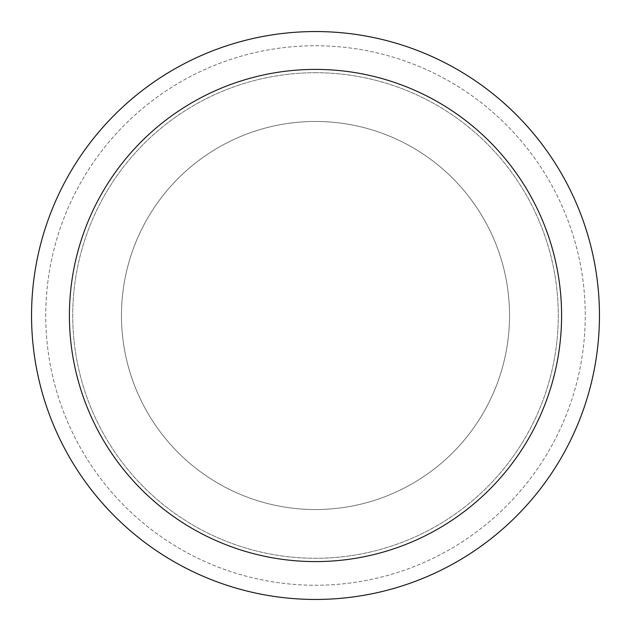 <?xml version="1.0" encoding="UTF-8"?>
<svg xmlns="http://www.w3.org/2000/svg" width="631" height="631" viewBox="0 0 631 631"><rect width="100%" height="100%" fill="white"/><g stroke="black" fill="none" stroke-linecap="round" stroke-linejoin="round"><path stroke-width="0.47" stroke-dasharray="3.15 2.37" d="M315.5 121.467A194.032 194.032 0 0 1 509.532 315.5A194.032 194.032 0 0 1 315.5 509.532A194.032 194.032 0 0 1 121.467 315.5A194.032 194.032 0 0 1 315.5 121.467A194.032 194.032 0 0 1 509.532 315.5A194.032 194.032 0 0 1 315.5 509.532A194.032 194.032 0 0 1 121.467 315.5A194.032 194.032 0 0 1 315.5 121.467A194.032 194.032 0 0 1 509.532 315.5A194.032 194.032 0 0 1 315.5 509.532A194.032 194.032 0 0 1 121.467 315.5A194.032 194.032 0 0 1 315.5 121.467A194.032 194.032 0 0 1 509.532 315.5A194.032 194.032 0 0 1 315.5 509.532A194.032 194.032 0 0 1 121.467 315.5A194.032 194.032 0 0 1 315.5 121.467M315.5 72.723A242.777 242.777 0 0 1 558.277 315.5A242.777 242.777 0 0 1 315.5 558.277A242.777 242.777 0 0 1 72.723 315.5A242.777 242.777 0 0 1 315.5 72.723A242.777 242.777 0 0 1 558.277 315.5A242.777 242.777 0 0 1 315.5 558.277A242.777 242.777 0 0 1 72.723 315.5A242.777 242.777 0 0 1 315.5 72.723M315.5 45.747A269.752 269.752 0 0 1 585.252 315.5A269.752 269.752 0 0 1 315.5 585.252A269.752 269.752 0 0 1 45.747 315.5A269.752 269.752 0 0 1 315.5 45.747A269.752 269.752 0 0 1 585.252 315.5A269.752 269.752 0 0 1 315.5 585.252A269.752 269.752 0 0 1 45.747 315.5A269.752 269.752 0 0 1 315.5 45.747A269.752 269.752 0 0 1 585.252 315.5A269.752 269.752 0 0 1 315.5 585.252A269.752 269.752 0 0 1 45.747 315.5A269.752 269.752 0 0 1 315.5 45.747M315.5 31.55A283.95 283.95 0 0 1 599.45 315.5A283.95 283.95 0 0 1 315.5 599.45A283.95 283.95 0 0 1 31.55 315.5A283.95 283.95 0 0 1 315.5 31.55"/><path stroke-width="0.95" d="M315.5 31.55A283.95 283.95 0 0 1 599.45 315.5A283.95 283.95 0 0 1 315.5 599.45A283.95 283.95 0 0 1 31.55 315.5A283.95 283.95 0 0 1 315.5 31.55M315.5 69.41A246.09 246.09 0 0 1 561.59 315.5A246.09 246.09 0 0 1 315.5 561.59A246.09 246.09 0 0 1 69.41 315.5A246.09 246.09 0 0 1 315.5 69.41"/></g></svg>
